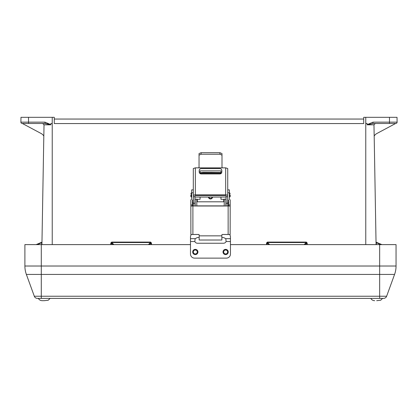 <?xml version="1.0" encoding="UTF-8"?>
<svg xmlns="http://www.w3.org/2000/svg" width="418" height="418" viewBox="0 0 418 418"><rect width="100%" height="100%" fill="white"/><g stroke="black" fill="none" stroke-linecap="round" stroke-linejoin="round"><path stroke-width="0.63" d="M41.925 244.619L43.817 136.064M395.637 123.477L372.94 123.477L395.386 123.477L389.466 123.477L389.487 117.317L363.717 117.317L363.717 123.566L54.283 123.566L54.283 117.317L52.24 117.317L52.234 123.477L50.907 123.477L50.844 124.815L45.06 123.477L49.34 124.266M22.211 123.477L22.211 123.477A1.311 1.311 180 0 1 20.9 122.145L44.951 122.145L50.902 124.648M376.075 244.619L374.183 136.064M22.614 123.477L42.709 123.477L44.026 124.815L43.827 136.08A6.745 6.745 -0 0 0 41.152 133.514L22.3 123.446L28.534 123.477L28.513 117.317L20.984 117.317L20.9 122.145M389.466 123.477L372.94 123.477L375.296 123.477L373.974 124.815L374.173 136.08A6.745 6.745 -0 0 1 376.848 133.514L395.7 123.446M367.098 124.648L373.049 122.145L372.94 123.477L367.156 124.815L367.093 123.477L365.766 123.477L365.76 117.317M395.789 123.477A1.311 1.311 0 0 0 397.1 122.145L373.049 122.145M389.487 117.317L397.016 117.317L397.1 122.145M52.24 117.317L28.513 117.317M54.283 119.052L363.717 119.052L54.283 119.052M45.06 123.477L28.534 123.477L45.06 123.477L42.709 123.477L45.06 123.477L44.951 122.145M41.972 241.818A0.491 0.491 0 0 1 41.675 242.262L36.126 244.619L41.675 242.262L36.126 244.619L41.675 242.262L41.957 242.717M110.801 244.619L110.801 242.983L111.251 242.978L111.251 244.619M110.801 242.983L111.7 242.085L111.251 242.978L112.954 244.619M111.7 242.085L150.564 242.085L150.564 242.529L111.7 242.529L113.874 244.619M150.564 242.085L151.462 242.983L150.564 242.529L148.385 244.619M266.538 244.619L266.538 242.983L266.987 242.978L266.987 244.619M266.538 242.983L267.436 242.085L266.987 242.978L268.696 244.619M267.436 242.085L306.3 242.085L306.3 242.529L267.436 242.529L269.615 244.619M306.3 242.085L307.199 242.983L306.3 242.529L304.126 244.619M376.325 242.262L381.874 244.619L376.325 242.262L381.874 244.619L376.325 242.262L376.336 242.712L376.325 242.262A0.491 0.491 0 0 1 376.028 241.818M376.043 242.717L376.336 242.712L376.367 244.619M376.702 300.683L380.662 300.244L382.622 298.389L383.552 298.389L38.325 298.389C39.198 299.858 40.494 300.626 42.202 300.683L44.235 300.683L42.202 300.683M34.313 296.231A3.281 3.281 0 0 0 37.395 298.389A3.281 3.281 0 0 1 34.313 296.231L26.376 274.433L34.313 296.231L386.629 296.231A3.281 3.281 0 0 1 383.552 298.389A3.281 3.281 0 0 0 386.629 296.231L394.566 274.433L26.376 274.433A24.589 24.589 180 0 1 24.892 266.02L24.892 244.619L190.488 244.619M386.629 296.231L394.566 274.433A24.589 24.589 180 0 0 396.05 266.02L396.05 244.619L230.454 244.619M41.288 298.389L383.552 298.389L37.395 298.389L41.288 298.389L41.288 244.619M379.654 298.389L379.654 266.02L396.05 266.02A24.589 24.589 180 0 1 394.566 274.433M26.376 274.433A24.589 24.589 180 0 1 24.892 266.02L379.654 266.02L379.654 244.619M374.669 300.683C372.955 300.626 371.665 299.858 370.787 298.389L50.155 298.389L48.195 300.244L44.235 300.683M221.859 237.502L223.489 237.502L225.793 238.668L226.117 241.526A2.869 2.869 0 0 1 223.489 243.239L197.453 243.239A2.869 2.869 0 0 1 194.83 241.526L195.149 238.668L197.453 237.502L199.172 237.502M191.319 234.498A4.096 4.081 0 0 0 190.488 236.964L190.488 254.029A4.096 4.096 0 0 0 194.584 258.125L226.357 258.125A4.096 4.096 0 0 0 230.454 254.029L230.454 241.526L226.117 241.526M195.305 249.358A2.623 2.623 0 0 0 193.038 253.292A2.623 2.623 0 0 0 197.578 253.292A2.623 2.623 0 0 0 195.305 249.358A2.623 2.623 180 0 1 197.928 251.981A2.623 2.623 180 0 1 195.305 254.604A2.623 2.623 180 0 1 192.682 251.981A2.623 2.623 180 0 1 195.305 249.358M225.636 249.358A2.623 2.623 0 0 0 223.364 253.292A2.623 2.623 0 0 0 227.909 253.292A2.623 2.623 0 0 0 225.636 249.358A2.623 2.623 180 0 1 227.909 253.292A2.623 2.623 180 0 1 223.364 253.292A2.623 2.623 180 0 1 225.636 249.358M229.628 234.498A4.096 4.081 0 0 1 230.454 236.964L230.454 241.526M190.843 195.002L190.843 196.57L190.843 195.002M230.187 195.002L230.187 196.57L230.187 195.002M221.995 155.141L219.941 154.232L219.941 152.69L221.995 153.573L221.995 167.399L222.486 167.853L198.55 167.853L199.041 167.399L199.041 153.573L201.089 152.69L219.941 152.69M201.089 152.69L201.089 154.232L199.041 155.141M201.089 154.232L219.941 154.232M226.091 206.011L226.091 196.758L227.732 196.758L227.732 206.011M228.552 206.011L228.552 204.93L230.187 204.93L230.146 234.498L222.355 234.498A0.491 0.491 0 0 0 221.859 234.994M227.732 197.27L227.732 199.485L228.552 200.3L228.552 204.93M199.172 234.989A0.491 0.491 0 0 0 198.681 234.498L190.885 234.498L190.843 204.93L192.484 204.93L192.484 206.011M192.484 204.93L192.484 200.3L193.304 199.485L193.304 197.27L193.304 203.247L194.945 203.247L194.945 206.011M190.843 206.048L192.891 206.011L192.891 234.467L198.681 234.467A0.491 0.491 180 0 1 199.172 234.958L199.172 240.016L221.859 240.016L221.859 234.963A0.491 0.491 180 0 1 222.355 234.472L228.139 234.472L228.139 206.011L192.891 206.011M228.139 206.011L230.187 206.048M227.732 192.797L229.367 192.797L229.367 199.161L230.187 199.971L230.187 204.93M190.843 204.93L190.843 199.971L191.663 199.161L191.663 189.866L193.304 189.866M228.552 200.494L227.732 199.684M193.304 199.684L192.484 200.494M229.367 192.797L229.367 189.866L227.732 189.866M193.304 197.27L193.304 196.758L194.945 196.758L194.945 203.247M195.352 194.845A2.048 0.888 180 0 0 193.304 195.728L193.304 168.532L195.352 167.853L195.352 194.845L225.678 194.845L225.678 167.853L222.486 167.853M193.304 196.758L193.304 195.728M226.091 196.758L226.091 195.765L225.6 195.551L195.436 195.551L194.945 195.765L194.945 196.758M225.678 167.853L227.732 168.532L227.732 196.758M227.732 195.728A2.048 0.888 180 0 0 225.678 194.845M199.203 171.997L199.203 170.534C199.329 169.358 199.987 168.71 201.173 168.585L219.863 168.585C221.049 168.71 221.702 169.358 221.827 170.534L221.827 171.997C221.702 173.177 221.049 173.825 219.863 173.951L201.173 173.951C199.987 173.825 199.329 173.177 199.203 171.997M195.352 167.853L198.55 167.853M193.304 206.011L193.304 203.247M221.827 170.565C221.702 169.389 221.049 168.741 219.863 168.616L201.173 168.616C199.987 168.741 199.329 169.389 199.203 170.565M192.891 234.467L190.885 234.498M230.146 234.498L228.139 234.472M228.285 203.869L228.285 202.302L228.285 203.869M192.714 203.869L192.714 202.302L192.714 203.869M223.745 201.805L223.745 199.292L220.96 199.292L220.96 197.066M220.96 173.616L220.96 173.23L200.076 173.23L200.076 172.733L220.96 172.733L220.96 173.23M196.794 199.287L200.076 199.292L200.076 197.066M200.076 173.616L200.076 173.23M208.472 197.066A2.048 2.048 0 0 0 210.515 198.968A2.048 2.048 0 0 0 212.558 197.066A2.048 2.048 180 0 1 210.515 198.952A2.048 2.048 180 0 1 208.472 197.066M200.076 172.529L200.076 170.889L220.96 170.889L220.96 172.529L203.132 172.399L200.076 172.733M210.515 172.404L217.632 172.529L210.515 172.404M195.154 206.011L195.154 199.151L196.794 199.151L196.794 206.011M224.236 206.011L224.236 199.151L225.877 199.151L225.877 206.011M223.745 199.292L224.236 199.287M224.236 199.151L225.877 199.151M52.234 244.619L52.234 123.477M50.844 124.815L44.026 124.815M373.974 124.815L367.156 124.815M365.766 244.619L365.766 123.477M151.462 242.983L151.462 244.619M307.199 242.983L307.199 244.619M41.633 244.619L41.664 242.712L37.176 244.619M380.824 244.619L376.336 242.712M151.013 244.619L151.013 242.978L149.304 244.619M306.749 244.619L306.749 242.978L305.046 244.619M194.83 241.526L190.488 241.526M195.149 238.668L190.488 238.668M230.454 238.668L225.793 238.668M195.305 253.945A1.97 1.97 0 0 0 197.009 250.993A1.97 1.97 0 0 0 193.602 250.993A1.97 1.97 0 0 0 195.305 253.945M225.636 250.011A1.97 1.97 0 0 0 223.933 252.963A1.97 1.97 0 0 0 227.34 252.963A1.97 1.97 0 0 0 225.636 250.011M229.367 197.066L229.696 197.066L229.696 192.996L230.187 193.492M191.663 192.996L191.334 192.996L191.334 197.066L191.663 197.066M226.091 203.247L227.732 203.247M221.859 235.846L199.172 235.846M193.304 192.797L191.663 192.797M193.304 201.805L193.205 205.875L192.714 205.379M227.732 205.875L227.732 201.805M197.286 199.292L197.286 201.805M208.969 197.066A1.557 1.557 0 0 0 212.067 197.066M194.945 197.066L226.091 197.066M229.367 192.996L229.696 192.996M229.696 197.066L230.187 196.57M191.334 197.066L190.843 196.57M191.334 192.996L190.843 193.492M224.236 201.805L196.794 201.805M224.236 205.875L196.794 205.875M193.205 201.805L192.714 202.302M227.794 205.875L228.285 205.379M227.794 201.805L228.285 202.302M196.794 199.151L195.154 199.151"/></g></svg>
